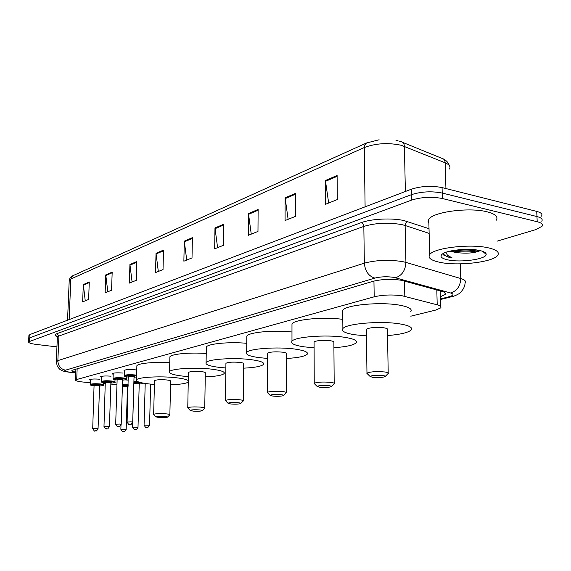 <?xml version="1.0" encoding="UTF-8"?>
<svg xmlns="http://www.w3.org/2000/svg" width="571" height="571" viewBox="0 0 571 571"><rect width="100%" height="100%" fill="white"/><g stroke="black" fill="none" stroke-linecap="round" stroke-linejoin="round"><path stroke-width="0.86" d="M124.471 370.993L124.028 370.436C125.656 369.565 129.317 369.351 135.006 369.801L136.747 370.051M410.792 316.191L435.673 310.082L440.641 307.926C441.611 306.748 440.462 305.713 437.215 304.821L402.427 295.842C392.455 294.458 383.041 294.779 374.191 296.806L75.465 379.865C75.343 380.893 78.513 381.678 84.972 382.22L90.432 382.613M103.636 383.576L105.471 383.705M110.845 384.097L116.969 384.54M125.156 379.901L127.69 380.086M113.186 374.412L112.08 373.662C113.65 372.827 117.226 372.62 122.808 373.056M101.645 377.488L100.575 376.767C102.081 375.968 105.571 375.775 111.052 376.196M90.511 380.45L89.469 379.765C90.925 378.994 94.336 378.816 99.711 379.223M440.334 296.756L445.095 294.536C446.058 293.301 444.93 292.224 441.718 291.289L401.327 280.268C391.328 278.805 381.892 279.155 373.027 281.317L71.917 370.351C71.632 370.986 72.917 371.578 75.779 372.128M56.936 346.882L36.173 344.413C30.962 343.735 28.436 342.871 28.593 341.829L411.612 200.1C421.534 197.038 431.79 196.517 442.382 198.522L537.211 221.726C541.679 222.904 543.278 224.439 541.993 226.337L535.541 229.699L497.041 241.183M28.907 335.577L29.935 334.527L411.363 189.208C421.262 186.06 431.498 185.518 442.068 187.581L536.726 211.406L536.968 216.559C541.436 217.751 543.028 219.314 541.751 221.234C543.028 219.314 541.436 217.751 536.968 216.559L442.225 193.048L536.968 216.559L537.211 221.726M411.363 189.208L411.484 194.647C421.398 191.542 431.64 191.007 442.225 193.048C431.64 191.007 421.398 191.542 411.484 194.647L29.771 337.839L411.484 194.647L411.612 200.1M28.743 338.874L29.771 337.839L28.743 338.874M441.925 291.346L440.198 291.888M85.25 300.817L83.323 284.544L82.638 301.866L88.612 299.461L89.283 281.981L83.323 284.544M107.805 291.752L105.763 274.894L105.135 292.83L111.559 290.246L112.18 272.139L105.763 274.894M132.094 281.995L129.931 264.509L129.36 283.095L136.298 280.311L136.847 261.539L129.931 264.509M158.317 271.461L156.026 253.303L155.526 272.588L163.028 269.569L163.506 250.084L156.026 253.303M328.668 203.033L325.413 180.515L325.563 204.282L337.311 199.565L337.104 175.483L325.413 180.515M288.127 219.321L285.115 197.83L285.079 220.542L295.735 216.266L295.721 193.269L285.115 197.83M251.261 234.131L248.464 213.575L248.278 235.331L257.978 231.433L258.121 209.429L248.464 213.575M217.594 247.65L214.981 227.965L214.675 248.828L223.546 245.259L223.825 224.167L214.981 227.965M186.724 260.055L184.283 241.155L183.869 261.204L192.013 257.928L192.398 237.672L184.283 241.155M536.726 211.406C541.194 212.612 542.785 214.189 541.508 216.145M439.627 262.275C430.962 260.405 427.65 257.856 429.692 254.637C433.539 247.921 470.461 243.51 488.54 247.885C496.82 249.855 499.832 252.382 497.598 255.465C492.773 262.289 457.499 266.257 439.627 262.275M428.878 223.368L428.1 221.434L428.778 219.407C432.575 211.955 469.226 207.023 487.199 211.841C495.428 214.011 498.433 216.809 496.228 220.235M450.712 250.969L456.336 252.553C466.007 253.681 473.623 253.196 479.176 251.083L480.068 250.576M456.336 252.553L449.684 251.197M479.683 250.491C484.072 251.49 486.235 252.782 486.171 254.38C486.371 259.234 460.611 262.81 447.792 259.869C441.112 258.349 439.385 256.343 442.611 253.852C447.828 249.962 469.062 247.992 479.683 250.491M443.31 253.431L443.453 254.951L449.213 257.414L452.096 257.892L447.5 255.316L445.908 252.289M451.904 250.726C462.217 252.439 471.396 252.346 479.433 250.441M454.844 250.234C462.867 251.247 470.176 251.161 476.771 249.984M443.253 253.624C444.395 255.523 447.343 256.943 452.096 257.892M372.685 377.36L370.029 376.403C372.128 375.333 376.332 375.033 382.627 375.497C384.933 375.811 385.71 376.21 384.961 376.689C382.177 377.581 378.081 377.809 372.685 377.36M367.61 374.034L366.967 373.099C370.458 371.685 376.36 371.307 384.676 371.964C387.63 372.371 388.808 372.892 388.216 373.52M388.201 372.899L387.438 329.703C388.023 328.925 386.853 328.296 383.919 327.804C375.675 327.019 369.822 327.497 366.361 329.246L366.368 329.988M366.454 335.855L354.869 334.777C345.134 333.236 341.137 331.18 342.878 328.596C346.005 323.614 381.05 320.631 400.035 323.935C409.393 325.556 413.076 327.597 411.099 330.059C408.015 332.693 400.164 334.527 387.538 335.57M342.728 312.772L342.707 310.253C345.812 304.885 380.729 301.638 399.664 305.178C408.986 306.913 412.662 309.111 410.692 311.766M319.846 387.288L317.105 386.396C318.911 385.475 322.758 385.218 328.646 385.632C330.944 385.925 331.772 386.289 331.13 386.724C328.703 387.495 324.942 387.68 319.846 387.288M314.757 384.055L314.236 383.284C317.262 382.063 322.679 381.742 330.488 382.327C333.45 382.706 334.685 383.184 334.185 383.755M334.185 383.262L333.871 342.443C334.363 341.736 333.136 341.151 330.195 340.701C322.444 340.002 317.076 340.409 314.071 341.922L314.071 342.514M314.093 347.775L304.429 346.882C294.679 345.462 290.532 343.571 291.974 341.208C294.522 336.861 326.212 334.392 344.449 337.275C353.856 338.767 357.724 340.644 356.054 342.9C353.321 345.262 345.94 346.868 333.914 347.71M291.981 325.905L291.981 323.893C294.486 319.36 324.307 316.612 342.793 319.382M272.881 396.11L270.076 395.282C271.646 394.475 275.193 394.261 280.732 394.632C283.009 394.904 283.873 395.232 283.316 395.632C281.182 396.303 277.706 396.467 272.881 396.11M267.799 392.976L267.378 392.341C270.033 391.271 275.029 390.999 282.388 391.528C285.35 391.877 286.628 392.313 286.214 392.841M286.214 392.441L286.257 353.756C286.671 353.106 285.407 352.578 282.459 352.157C275.158 351.529 270.19 351.872 267.563 353.192L267.563 353.67M267.535 358.417L259.455 357.674C249.741 356.361 245.48 354.62 246.672 352.457C248.763 348.638 277.656 346.561 295.157 349.109C304.579 350.487 308.583 352.214 307.177 354.284C304.736 356.418 297.762 357.824 286.249 358.502M246.8 337.675L246.815 336.048C248.856 332.222 274.194 329.867 291.981 331.994M230.862 404.004L228.015 403.233C229.392 402.526 232.69 402.341 237.9 402.676C240.163 402.926 241.055 403.233 240.569 403.59C238.678 404.182 235.438 404.318 230.862 404.004M225.809 400.97L225.466 400.442C227.808 399.507 232.454 399.272 239.413 399.75C242.361 400.071 243.667 400.478 243.317 400.963M243.325 400.642L243.653 363.884C244.003 363.284 242.711 362.792 239.777 362.399C232.875 361.836 228.257 362.128 225.93 363.292L225.923 363.684M225.873 367.974L219.107 367.36C209.45 366.132 205.117 364.526 206.095 362.542C207.83 359.159 234.353 357.403 251.154 359.666C260.554 360.951 264.659 362.542 263.467 364.448C261.275 366.382 254.659 367.617 243.617 368.167M206.331 348.274L206.345 346.961C208.037 343.692 229.856 341.651 246.751 343.314M193.048 411.106L190.172 410.385C191.392 409.764 194.468 409.607 199.4 409.914C201.634 410.142 202.541 410.421 202.127 410.749C200.428 411.277 197.402 411.391 193.048 411.106M188.045 408.179L187.759 407.737C189.843 406.909 194.183 406.709 200.778 407.137C203.711 407.444 205.032 407.815 204.746 408.265M204.746 408.001L205.317 372.984C205.603 372.435 204.29 371.978 201.377 371.614C194.832 371.1 190.514 371.357 188.444 372.392L188.437 372.706M188.359 376.596L182.706 376.096C173.134 374.954 168.752 373.47 169.551 371.642C170.986 368.63 195.489 367.132 211.634 369.152C220.977 370.351 225.152 371.821 224.153 373.577C222.169 375.333 215.867 376.432 205.253 376.874M169.865 357.881L169.894 356.804C171.3 353.977 190.307 352.207 206.245 353.52M158.838 417.529L155.947 416.859C157.039 416.309 159.916 416.166 164.591 416.452C166.803 416.666 167.724 416.923 167.353 417.223C165.826 417.694 162.985 417.794 158.838 417.529M153.885 414.71L153.649 414.339C155.526 413.597 159.594 413.425 165.861 413.818C168.766 414.103 170.101 414.446 169.865 414.86M169.865 414.646L170.622 381.221C170.857 380.714 169.537 380.293 166.653 379.951C160.422 379.487 156.375 379.708 154.513 380.621L154.505 380.886M154.413 384.426L149.695 384.019C140.23 382.948 135.819 381.571 136.469 379.886C137.668 377.188 160.43 375.896 175.947 377.724C182.57 378.48 186.681 379.444 188.28 380.607M136.847 366.611L136.876 365.725C138.068 363.27 154.777 361.721 169.751 362.771M188.252 382.142C185.868 383.576 179.958 384.447 170.543 384.761M404.489 281.025L404.81 296.356M373.948 281.06L374.191 296.806M436.808 289.94L437.215 304.821M77.156 368.509L76.728 379.23M440.391 298.94L449.377 296.642C453.731 295.378 454.131 294.158 450.583 292.98L393.89 277.378C387.152 276.385 380.793 276.621 374.826 278.091L65.522 370.172C63.738 370.9 65.13 371.557 69.712 372.135L75.757 372.613M56.279 362.007L57.864 360.622L364.348 263.167C376.303 260.026 389.079 259.512 402.676 261.625L405.924 262.41L405.132 225.495L401.905 224.624C388.394 222.283 375.711 222.883 363.848 226.409L58.934 336.026L57.371 337.033L57.35 337.568M57.343 336.84C54.609 335.691 54.502 334.62 57.021 333.628L361.229 222.647L362.849 223.696L363.827 226.045L364.348 263.167C365.09 271.175 368.588 276.157 374.826 278.091M70.661 372.328L71.139 372.263M361.229 222.647C371.293 218.793 392.17 217.772 404.111 220.606L429.021 228.7M442.382 198.522L442.068 187.581M29.606 341.158L29.935 334.527M395.51 277.749C401.955 275.593 405.424 270.476 405.924 262.41L460.768 278.527L460.305 263.852M450.583 292.98C456.957 291.003 460.347 286.192 460.768 278.527C464.887 279.797 466.307 281.275 465.022 282.959C465.187 283.851 464.694 285.728 463.559 288.591C460.918 292.238 459.298 294.008 458.684 293.894C455.694 295.528 453.424 296.442 451.875 296.627L449.377 296.642M429.142 233.389L405.132 225.495L405.867 223.025L407.737 221.605M65.522 370.172C60.676 369.123 58.128 365.94 57.864 360.622L58.934 336.026L57.021 333.628M449.548 168.987C450.776 166.625 449.32 164.569 445.18 162.806L401.263 145.284C388.137 142.514 375.811 143.264 364.284 147.539L364.769 144.948L366.503 142.993L379.115 139.774M399.457 141.158L400.828 141.629C403.019 142.001 404.211 143.571 404.396 146.326L405.374 191.492M445.937 188.551L445.18 162.806C444.973 160.151 443.781 158.624 441.597 158.231L402.712 142.4M366.539 142.978L73.074 275.622L70.84 279.005L69.227 280.297L69.198 280.982M365.105 206.83L364.284 147.539L70.84 279.005L69.141 319.589M184.319 241.861L192.384 238.407M215.024 228.7L223.811 224.931M248.513 214.339L258.121 210.221M285.172 198.629L295.721 194.104M325.477 181.35L337.111 176.36M156.061 253.974L163.484 250.79M129.967 265.165L136.826 262.217M105.792 275.522L112.159 272.795M83.345 285.15L89.254 282.616M124.335 375.739L124.328 375.511C125.863 374.712 129.296 374.519 134.635 374.933L136.597 375.226M136.583 375.804L134.392 375.454C127.119 374.612 120.652 376.318 128.175 377.06L128.461 377.088M134.028 377.231L136.548 376.974M128.661 376.496C127.526 375.889 128.918 375.675 132.829 375.854C134.642 376.103 134.984 376.36 133.864 376.624M132.708 422.155L134.035 376.831L132.593 376.375L128.475 376.689M131.244 421.869L132.708 422.219C129.981 426.594 130.488 423.646 129.517 424.51C129.374 425.352 128.568 424.524 127.097 422.026L131.244 421.869M129.61 424.503L130.052 424.417L129.61 424.503M127.097 422.09L128.232 376.289L128.682 376.489M123.129 377.916C125.691 378.216 126.898 378.587 126.726 379.03C127.654 379.394 126.27 379.765 122.587 380.15C127.326 379.715 127.426 379.144 122.893 378.423C113.579 378.173 111.573 378.694 116.891 379.979L116.869 379.979C110.546 378.809 114.143 379.03 113.051 378.466C114.528 377.702 117.883 377.517 123.129 377.916M121.195 424.324L122.601 379.772L117.348 379.422C116.184 378.844 117.533 378.637 121.38 378.816C123.193 379.058 123.536 379.308 122.408 379.565M115.677 424.26L117.126 379.622M119.732 424.046L121.195 424.381C118.525 428.671 119.025 425.795 118.061 426.637C117.919 427.465 117.119 426.651 115.677 424.196L119.732 424.046M118.147 426.63L118.582 426.551L118.147 426.63M113.058 378.68L113.229 373.184M111.345 380.971C113.9 381.264 115.099 381.621 114.949 382.056C115.863 382.413 114.507 382.777 110.874 383.141C115.549 382.72 115.635 382.17 111.124 381.471C101.966 381.228 100.032 381.728 105.335 382.97L105.307 382.97C98.976 381.813 102.616 382.056 101.502 381.492C102.923 380.757 106.199 380.586 111.345 380.971M105.721 382.442C104.564 381.871 105.885 381.671 109.668 381.849C111.481 382.085 111.816 382.327 110.688 382.577M109.418 426.544L110.888 382.777L109.439 382.342L105.507 382.627M107.955 426.273L109.411 426.601C106.741 430.812 107.348 427.979 106.334 428.814C106.192 429.628 105.407 428.828 103.993 426.416L107.955 426.273M106.42 428.807L106.834 428.728L106.42 428.807M101.502 381.692L101.688 376.31M103.986 426.473L105.278 382.242L105.742 382.434M90.361 384.597L90.361 384.411C91.724 383.712 94.936 383.548 99.982 383.919C102.523 384.197 103.729 384.554 103.587 384.968C104.514 385.318 103.18 385.668 99.575 386.017M99.575 386.01C104.193 385.618 104.257 385.082 99.768 384.404C90.768 384.169 88.905 384.647 94.179 385.853L94.158 385.853C87.798 384.704 91.496 384.968 90.361 384.411L90.553 379.33M94.529 385.339C93.366 384.79 94.643 384.604 98.362 384.768C100.175 385.004 100.517 385.239 99.375 385.482M98.055 428.685L99.59 385.675L98.148 385.261L94.301 385.525M96.592 428.421L98.055 428.742C95.421 432.897 95.949 430.084 95.029 430.912C94.879 431.712 94.108 430.927 92.723 428.557L96.592 428.421M95.107 430.905L95.507 430.827L95.107 430.905M92.716 428.607L94.072 385.147L94.55 385.332M144.07 425.152L149.552 425.267C148.339 427.351 147.297 428.1 146.44 427.515C146.312 428.336 145.526 427.529 144.07 425.095L145.212 383.455M146.975 427.429L146.526 427.508L146.975 427.429M133.892 381.664L137.904 381.692M139.909 382.377L133.878 382.185M133.864 382.791L138.089 382.72C139.838 382.948 140.152 383.184 139.038 383.434M138.004 427.272L139.238 383.633L137.861 383.212L133.892 383.505M132.608 427.222L138.004 427.336C136.797 429.385 135.777 430.12 134.942 429.542C134.813 430.363 134.042 429.563 132.608 427.165L133.85 383.255M135.455 429.463L135.02 429.535L135.455 429.463M143.2 383.112C143.721 383.405 142.4 383.705 139.231 383.99C142.043 383.826 143.193 383.498 142.686 383.02M122.451 384.583L128.225 384.79M128.211 385.304L122.43 385.09M122.415 385.639L126.319 385.618C128.068 385.839 128.382 386.075 127.262 386.31M126.17 429.399L127.476 386.51L122.394 386.203M120.859 429.335L126.162 429.456C124.921 431.548 123.914 432.268 123.158 431.626C123.022 432.425 122.258 431.64 120.859 429.285L120.988 425.252M123.657 431.54L123.236 431.619L123.657 431.54M127.469 386.845L128.168 386.81L127.469 386.853M440.17 290.867L440.598 306.341M75.907 368.88L75.465 379.865M57.286 336.633L56.529 335.926L57.371 337.033L56.301 361.522L57.221 366.075C58.934 368.58 60.162 369.88 60.904 369.965C61.711 370.807 64.502 371.557 69.262 372.206L75.75 372.713M28.593 341.829L28.921 335.22M440.412 299.554L451.875 296.627M445.052 292.866L445.095 294.536M443.667 159.159C446.536 160.615 448.392 162.714 449.241 165.469M67.542 320.195L69.227 280.297C69.869 277.82 71.082 276.293 72.852 275.722M398.058 140.751L395.953 140.273M429.692 254.637L428.778 219.407M482.666 251.326L486.171 254.38M479.219 251.062L479.883 250.705M370.029 376.403L366.825 373.27M366.967 373.099L366.361 329.246M342.878 328.596L342.707 310.253M385.261 376.396L387.959 373.691M317.105 386.396L314.129 383.434M314.236 383.284L314.071 341.922M291.974 341.208L291.981 323.893M331.366 386.488L333.978 383.898M270.076 395.282L267.292 392.463M267.378 392.341L267.563 353.192M246.672 352.457L246.815 336.048M283.501 395.446L286.042 392.962M228.015 403.233L225.402 400.549M225.466 400.442L225.93 363.292M206.095 362.542L206.345 346.961M240.719 403.447L243.175 401.063M190.172 410.385L187.702 407.83M187.759 407.737L188.444 372.392M169.551 371.642L169.894 356.804M202.241 410.635L204.625 408.351M155.947 416.859L153.606 414.418M153.649 414.339L154.513 380.621M136.469 379.886L136.876 365.725M167.453 417.13L169.758 414.939M136.548 376.988L134.028 377.238M128.461 377.096L128.154 377.06C121.859 375.875 125.406 376.082 124.328 375.511L124.499 370.144M126.733 378.83L126.791 376.881M114.949 381.863L115.021 379.715M103.594 384.797L103.665 382.748M149.559 425.202L150.637 384.119"/></g></svg>
